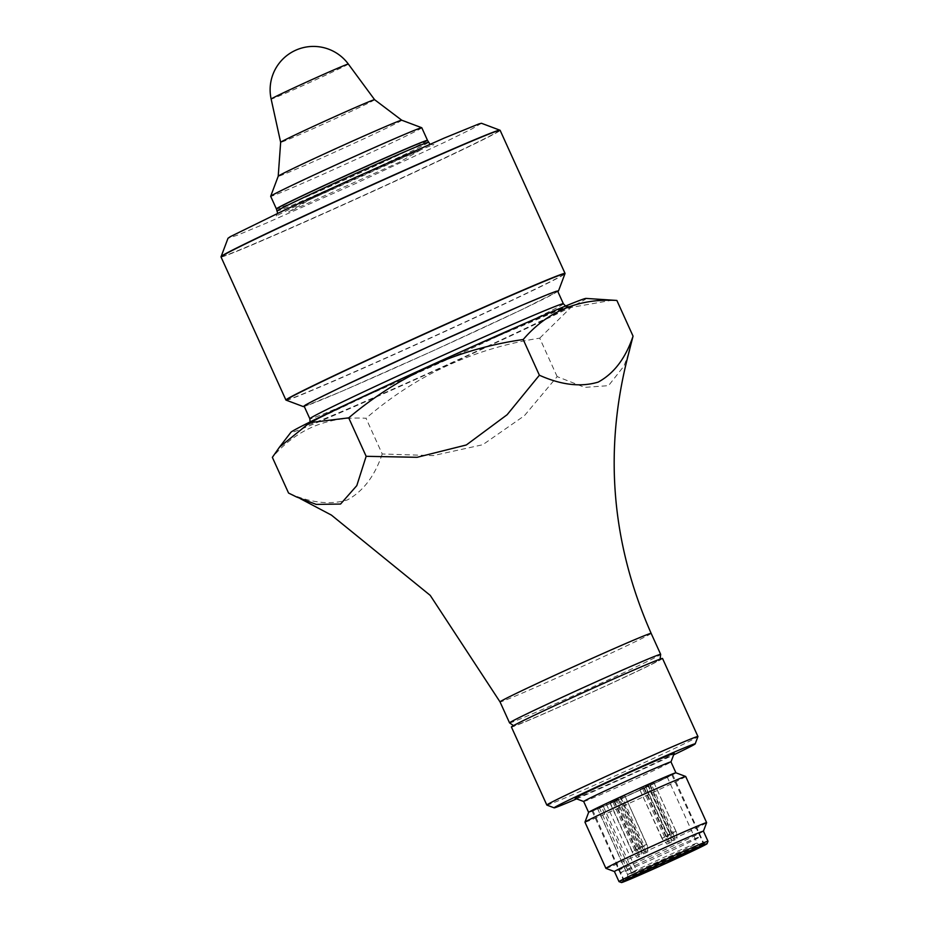 <?xml version="1.0" encoding="UTF-8"?>
<svg xmlns="http://www.w3.org/2000/svg" width="929" height="929" viewBox="0 0 929 929"><rect width="100%" height="100%" fill="white"/><g stroke="black" fill="none" stroke-linecap="round" stroke-linejoin="round"><path stroke-width="0.7" stroke-dasharray="4.64 3.48" d="M628.678 353.183L624.044 365.945L608.518 385.651L584.701 387.381L557.156 376.617L524.386 415.716L482.732 444.736L433.158 455.616L382.225 453.979L366.026 418.282C327.891 416.029 296.665 429.059 272.36 457.358M382.225 453.979C374.805 475.985 363.193 491.302 347.376 499.93C330.016 505.155 310.414 502.856 288.559 493.055M557.156 376.617L539.714 338.168C474.185 348.247 416.297 374.956 366.026 418.282M586.06 298.418A162.169 3.275 -24.4 0 1 520.914 331.107A162.169 3.275 -24.4 0 1 367.222 400.956A162.169 3.275 -24.4 0 1 290.893 432.31M612.687 300.113L570.87 307.476L539.714 338.168M304.282 406.484L340.92 391.69L431.265 351.638L521.378 309.856L557.806 291.485M288.571 211.917L310.274 199.387L420.953 149.732L399.249 162.261L288.571 211.917M481.477 123.278L472.013 128.841L444.643 142.253L355.11 183.756L265.369 223.541L237.778 235.06L228 238.265M643.774 787.931L665.861 836.611L665.919 838.33L664.688 837.134L642.613 788.454L639.802 789.627L662.11 838.167L666.29 836.205L667.545 837.401L667.452 835.682L645.376 787.002L648.187 785.829L642.613 788.454M427.549 140.453A82.96 1.672 -24.4 0 1 352.683 176.243A82.96 1.672 -24.4 0 1 276.436 209.002M427.05 140.442A82.635 1.672 -24.4 0 1 352.637 176.138A82.635 1.672 -24.4 0 1 276.772 208.619M654.295 783.426A43.326 0.871 -24.4 0 1 599.53 807.998A43.326 0.871 -24.4 0 1 592.83 810.506A43.326 0.871 -24.4 0 1 631.917 791.81A43.326 0.871 -24.4 0 1 671.737 774.716A43.326 0.871 -24.4 0 1 654.295 783.426M598.833 808.323A44.244 0.894 -24.4 0 1 591.982 810.889A44.244 0.894 -24.4 0 1 631.917 791.798A44.244 0.894 -24.4 0 1 672.573 774.333A44.244 0.894 -24.4 0 1 644.203 788.14A44.244 0.894 -24.4 0 1 598.833 808.323M421.789 127.749A82.96 1.672 -24.4 0 1 346.923 163.55A82.96 1.672 -24.4 0 1 270.676 196.298M427.479 140.418A82.96 1.672 -24.4 0 1 352.637 176.138A82.96 1.672 -24.4 0 1 276.459 208.92M605.917 868.36A55.31 1.115 155.6 0 0 614.464 865.131A55.31 1.115 155.6 0 0 670.692 840.13A55.31 1.115 155.6 0 0 706.632 822.664M685.695 776.481A55.31 1.115 -24.4 0 1 650.23 793.738A55.31 1.115 -24.4 0 1 593.526 818.96A55.31 1.115 -24.4 0 1 584.956 822.177M285.981 400.085A153.25 3.089 155.6 0 0 426.759 339.549A153.25 3.089 155.6 0 0 565.041 273.498M221.009 256.927A153.25 3.089 155.6 0 0 361.846 196.437A153.25 3.089 155.6 0 0 500.127 130.315M557.679 291.183A139.199 2.81 -24.4 0 1 501.625 319.193A139.199 2.81 -24.4 0 1 371.821 378.208A139.199 2.81 -24.4 0 1 304.143 406.194M365.469 395.963C425.319 367.779 517.825 326.369 552.383 312.283C583.83 299.684 570.232 307.255 511.589 334.997C451.738 363.169 359.221 404.591 324.662 418.677C293.216 431.277 306.814 423.694 365.469 395.963M627.249 675.929A79.279 1.603 -24.4 0 1 527.057 720.881A79.279 1.603 -24.4 0 1 515.2 725.468A79.279 1.603 -24.4 0 1 586.315 691.281A79.279 1.603 -24.4 0 1 658.87 660.287A79.279 1.603 -24.4 0 1 627.249 675.929M665.861 836.611L670.041 834.648L647.954 785.969M664.688 837.134L661.878 838.306L666.952 844.089L671.284 842.15L670.854 836.019L648.187 785.829M670.854 836.019L670.041 834.648M661.878 838.306L639.802 789.627M670.262 834.509L667.452 835.682M662.609 839.711L662.11 838.167M666.29 836.205L644.203 787.525L645.376 787.002M644.203 787.525L640.023 789.487M669.542 842.882L667.545 837.401M665.919 838.33L668.694 843.369L666.952 844.089M671.284 842.15L668.694 843.369M624.532 795.735L616.38 799.393L638.687 847.945L642.868 845.982L644.122 847.167L644.041 845.46L621.954 796.768L624.764 795.596L646.619 844.415L642.438 846.377L620.351 797.697M642.438 846.377L642.508 848.096L641.277 846.9L619.19 798.22M641.277 846.9L638.467 848.072L643.542 853.867L647.861 851.916L647.432 845.785L624.764 795.596M647.432 845.785L646.619 844.415M638.467 848.072L616.38 799.393M646.851 844.287L644.041 845.46M639.198 849.478L638.687 847.945M642.868 845.982L620.793 797.291L621.954 796.768M620.793 797.291L616.612 799.265M646.131 852.648L644.122 847.167M642.508 848.096L645.272 853.136L643.542 853.867M647.861 851.916L645.272 853.136M645.736 786.189L653.888 782.532L676.567 832.721L676.997 838.852L674.408 840.071L670.401 833.836L648.314 785.156L645.504 786.329L667.823 834.869L672.004 832.907L649.917 784.227M672.004 832.907L673.246 834.103L673.165 832.384L651.078 783.704M670.401 833.836L667.591 835.008L645.504 786.329M667.591 835.008L668.323 836.414L667.823 834.869M653.888 782.532L675.975 831.211L673.165 832.384M675.975 831.211L676.567 832.721M671.632 835.032L671.562 833.313L649.487 784.633L648.314 785.156M649.487 784.633L653.668 782.671M671.562 833.313L675.743 831.35M674.408 840.071L672.666 840.791L668.323 836.414M673.246 834.103L675.255 839.584L676.997 838.852M672.666 840.791L675.255 839.584M636.481 849.594L614.394 800.914L610.214 802.877L632.301 851.556L636.481 849.594L637.735 850.79L637.642 849.071L615.567 800.392L618.366 799.219L610.214 802.877M637.642 849.071L640.453 847.898L641.045 849.408L640.22 848.038L636.04 850L636.11 851.719L634.879 850.523L632.068 851.696L609.981 803.016M632.068 851.696L632.8 853.101L632.301 851.556M614.394 800.914L615.567 800.392M634.879 850.523L612.792 801.843M640.453 847.898L618.366 799.219M636.04 850L613.964 801.321M640.22 848.038L618.145 799.346M641.045 849.408L641.474 855.539L638.885 856.759L636.11 851.719M637.735 850.79L639.733 856.271L641.474 855.539M638.885 856.759L637.143 857.479L632.8 853.101M637.143 857.479L639.733 856.271M603.014 805.64L597.533 808.3A38.252 0.766 -24.4 0 0 597.44 808.416A38.252 0.766 -24.4 0 0 632.603 793.32A38.252 0.766 -24.4 0 0 667.115 776.807A38.252 0.766 -24.4 0 0 637.573 789.371A38.252 0.766 -24.4 0 0 599.147 807.371L603.014 805.64L633.102 871.948L636.481 870.508L627.609 874.607A38.252 0.766 155.6 0 0 627.516 874.712A38.252 0.766 155.6 0 0 627.516 874.723A38.252 0.766 155.6 0 0 662.679 859.627A38.252 0.766 155.6 0 0 697.203 843.114A38.252 0.766 155.6 0 0 697.191 843.114A38.252 0.766 155.6 0 0 667.533 855.737A38.252 0.766 155.6 0 0 629.223 873.678A38.252 0.766 155.6 0 0 627.609 874.607L597.533 808.3M599.147 807.371L629.223 873.678L633.102 871.948M627.702 870.101A43.326 0.871 155.6 0 0 672.131 850.349A43.326 0.871 155.6 0 0 699.909 836.82L699.909 836.82A43.326 0.871 155.6 0 0 660.089 853.925A43.326 0.871 155.6 0 0 621.002 872.621L621.002 872.621A43.326 0.871 155.6 0 0 627.702 870.101M576.63 798.859A77.432 1.568 155.6 0 0 673.641 754.859M546.856 805.083A82.96 1.672 155.6 0 0 559.676 800.241A82.96 1.672 155.6 0 0 644.018 762.744A82.96 1.672 155.6 0 0 697.934 736.558M583.691 801.518L583.679 801.506A47.936 0.964 155.6 0 0 583.691 801.518A47.936 0.964 155.6 0 0 591.099 798.719A47.936 0.964 155.6 0 0 639.826 777.05A47.936 0.964 155.6 0 0 670.982 761.919L670.993 761.908M575.156 798.313A54.393 1.092 155.6 0 0 625.124 776.83A54.393 1.092 155.6 0 0 674.199 753.384M703.427 831.2L703.427 831.188A48.854 0.987 -24.4 0 1 703.427 831.2A48.854 0.987 -24.4 0 1 671.667 846.621A48.854 0.987 -24.4 0 1 622 868.708A48.854 0.987 -24.4 0 1 614.452 871.565L614.441 871.553M675.94 772.812L675.929 772.8A47.936 0.964 -24.4 0 1 675.94 772.812A47.936 0.964 -24.4 0 1 645.202 787.769A47.936 0.964 -24.4 0 1 596.046 809.635A47.936 0.964 -24.4 0 1 588.626 812.41L588.626 812.41M619.028 881.633A48.854 0.987 155.6 0 0 626.576 878.788A48.854 0.987 155.6 0 0 676.242 856.701A48.854 0.987 155.6 0 0 707.991 841.279M662.528 658.464A82.96 1.672 -24.4 0 1 609.331 684.348A82.96 1.672 -24.4 0 1 524.27 722.193A82.96 1.672 -24.4 0 1 511.414 727.001M286.283 400.202A153.03 3.089 155.6 0 0 361.869 368.848A153.03 3.089 155.6 0 0 503.321 304.503A153.03 3.089 155.6 0 0 564.937 273.8M499.779 130.153A153.03 3.089 -24.4 0 1 438.221 160.984A153.03 3.089 -24.4 0 1 294.272 226.421A153.03 3.089 -24.4 0 1 221.125 256.567M428.42 142.358A82.96 1.672 -24.4 0 1 375.223 168.242A82.96 1.672 -24.4 0 1 290.15 206.087A82.96 1.672 -24.4 0 1 277.306 210.906M374.608 99.693A51.594 1.045 -24.4 0 1 328.065 121.954A51.594 1.045 -24.4 0 1 280.651 142.323M348.329 64.043A42.374 0.859 -24.4 0 1 321.237 77.235A42.374 0.859 -24.4 0 1 277.701 96.604A42.374 0.859 -24.4 0 1 271.14 99.066M401.734 120.201A67.829 1.37 -24.4 0 1 340.548 149.488A67.829 1.37 -24.4 0 1 278.212 176.231M563.38 303.783A139.199 2.81 -24.4 0 1 507.339 331.781A139.199 2.81 -24.4 0 1 377.522 390.807A139.199 2.81 -24.4 0 1 309.856 418.782M651.148 633.357A82.96 1.672 -24.4 0 1 576.282 669.159A82.96 1.672 -24.4 0 1 500.034 701.906M509.556 722.89A82.96 1.672 155.6 0 0 522.4 718.071A82.96 1.672 155.6 0 0 607.473 680.237A82.96 1.672 155.6 0 0 660.658 654.341M630.559 877.835A44.046 0.894 155.6 0 0 675.755 857.734A44.046 0.894 155.6 0 0 703.961 844.008A44.046 0.894 155.6 0 0 697.145 846.563A44.046 0.894 155.6 0 0 652.007 866.641A44.046 0.894 155.6 0 0 623.742 880.402A44.046 0.894 155.6 0 0 630.559 877.835M631.476 872.877L601.4 806.569M429.988 144.239L433.181 144.959C440.845 140.999 381.424 166.233 323.907 193.023C277.632 214.541 273.741 217.467 276.122 216.202L277.678 213.322M310.077 421.94L308.846 423.891L320.528 417.597L398.831 380.437L476.066 345.414L567.898 306.384L565.622 306.024M300.253 498.641L296.456 496.864M660.113 659.114L658.87 660.287M513.493 725.619L515.2 725.468M597.44 808.416L627.516 874.723L627.899 879.6M667.115 776.807L697.203 843.114L700.629 846.609M671.737 774.716L703.95 844.949M624.451 881.006L592.83 810.506M606.405 804.2L636.481 870.508M591.982 810.889L623.963 881.389M672.573 774.333L704.554 844.833"/><path stroke-width="1.39" d="M348.712 417.853L366.154 456.313L356.794 485.635L340.548 504.052L316.232 504.401L296.432 496.922L288.559 493.055L272.36 457.358L279.397 447.255L309.705 422.649L348.712 417.853C399.389 375.061 457.556 348.956 523.201 339.526C547.495 311.238 578.709 298.209 616.868 300.45L586.06 298.418A162.169 3.275 -24.4 0 0 437.176 362.496A162.169 3.275 -24.4 0 0 290.893 432.31L279.397 447.255M557.806 291.485L558.515 290.823L555.995 291.358L548.667 294.098L520.902 305.687L430.557 345.751L340.432 387.521L312.887 401.026L305.687 404.87L303.307 406.554L304.282 406.484M499.779 130.153A153.03 3.089 -24.4 0 0 424.193 161.518A153.03 3.089 -24.4 0 0 282.73 225.852A153.03 3.089 -24.4 0 0 221.125 256.567L228 238.265L230.357 236.64L284.042 210.326L354.413 177.903L444.155 138.107L479.027 123.871L481.477 123.278L500.081 130.269A153.25 3.089 155.6 0 0 424.379 161.669A153.25 3.089 155.6 0 0 282.706 226.107A153.25 3.089 155.6 0 0 221.009 256.857A153.25 3.089 155.6 0 0 221.009 256.927L285.923 400.039A153.25 3.089 155.6 0 0 285.981 400.085L286.283 400.202A153.03 3.089 155.6 0 1 347.841 369.37A153.03 3.089 155.6 0 1 491.789 303.946A153.03 3.089 155.6 0 1 564.937 273.8L565.041 273.498A153.25 3.089 155.6 0 0 565.053 273.428A153.25 3.089 155.6 0 0 490.547 304.236A153.25 3.089 155.6 0 0 347.632 369.219A153.25 3.089 155.6 0 0 285.923 400.039M277.678 213.322L276.436 209.002A82.96 1.672 -24.4 0 1 276.517 208.862A82.96 1.672 -24.4 0 1 331.641 182.177A82.96 1.672 -24.4 0 1 414.706 145.272A82.96 1.672 -24.4 0 1 427.398 140.418A82.96 1.672 -24.4 0 1 427.549 140.453L429.988 144.239M276.517 208.862L276.772 208.619A82.635 1.672 -24.4 0 1 331.676 182.049A82.635 1.672 -24.4 0 1 414.404 145.272A82.635 1.672 -24.4 0 1 427.05 140.442L427.398 140.418M276.459 208.92A82.96 1.672 -24.4 0 1 276.389 208.886L270.676 196.298A82.96 1.672 -24.4 0 1 270.676 196.263A82.96 1.672 -24.4 0 1 324.604 170.077A82.96 1.672 -24.4 0 1 408.946 132.568A82.96 1.672 -24.4 0 1 421.754 127.726A82.96 1.672 -24.4 0 1 421.789 127.749L401.734 120.201L374.608 99.693A51.594 1.045 -24.4 0 0 366.618 102.689A51.594 1.045 -24.4 0 0 313.816 126.181A51.594 1.045 -24.4 0 0 280.651 142.323L271.14 99.066A42.374 0.859 -24.4 0 1 298.383 85.805A42.374 0.859 -24.4 0 1 341.767 66.505A42.374 0.859 -24.4 0 1 348.329 64.043L374.608 99.693M276.389 208.886A82.96 1.672 -24.4 0 1 329.586 183.001A82.96 1.672 -24.4 0 1 414.659 145.156A82.96 1.672 -24.4 0 1 427.503 140.337A82.96 1.672 -24.4 0 1 427.479 140.418M706.632 822.664A55.31 1.115 155.6 0 0 706.632 822.641A55.31 1.115 155.6 0 0 698.074 825.846A55.31 1.115 155.6 0 0 641.358 851.08A55.31 1.115 155.6 0 0 605.894 868.336A55.31 1.115 155.6 0 0 605.917 868.36L614.441 871.553A48.854 0.987 -24.4 0 1 658.522 850.465A48.854 0.987 -24.4 0 1 703.427 831.176L706.632 822.664M583.679 801.506L575.156 798.313A54.393 1.092 155.6 0 1 609.529 781.544A54.393 1.092 155.6 0 1 665.779 756.52A54.393 1.092 155.6 0 1 674.199 753.384L670.993 761.908A47.936 0.964 155.6 0 0 670.982 761.896A47.936 0.964 155.6 0 0 663.561 764.683A47.936 0.964 155.6 0 0 614.406 786.549A47.936 0.964 155.6 0 0 583.679 801.506L588.626 812.41A47.936 0.964 -24.4 0 1 588.626 812.387L584.956 822.153A55.31 1.115 -24.4 0 1 584.956 822.153A55.31 1.115 -24.4 0 1 634.867 798.313A55.31 1.115 -24.4 0 1 685.672 776.458A55.31 1.115 -24.4 0 1 685.695 776.481L706.632 822.641M565.053 273.428L500.127 130.315A153.25 3.089 155.6 0 0 500.081 130.269M304.143 406.194A139.199 2.81 -24.4 0 1 429.755 346.134A139.199 2.81 -24.4 0 1 557.679 291.183L563.38 303.783A139.199 2.81 -24.4 0 0 435.457 358.722A139.199 2.81 -24.4 0 0 309.856 418.782L304.143 406.194M366.154 456.313L417.098 457.3L466.335 444.968L507.118 414.729L539.389 375.223L523.201 339.526M539.389 375.223C561.244 385.024 580.846 387.312 598.206 382.098C614.023 373.481 625.635 358.164 633.055 336.147L616.868 300.45M633.055 336.147L628.678 353.183M634.077 877.29A39.935 0.801 155.6 0 0 675.151 859.023A39.935 0.801 155.6 0 0 700.629 846.609A39.935 0.801 155.6 0 0 669.658 859.789A39.935 0.801 155.6 0 0 629.676 878.52A39.935 0.801 155.6 0 0 627.899 879.6A39.935 0.801 155.6 0 0 634.077 877.29M673.641 754.859A77.432 1.568 155.6 0 0 695.182 743.874A77.432 1.568 155.6 0 0 683.198 748.333A77.432 1.568 155.6 0 0 603.118 783.96A77.432 1.568 155.6 0 0 554.172 807.835A77.432 1.568 155.6 0 0 576.63 798.859M695.182 743.874L697.934 736.558A82.96 1.672 155.6 0 0 697.934 736.511A82.96 1.672 155.6 0 0 685.091 741.33A82.96 1.672 155.6 0 0 600.018 779.176A82.96 1.672 155.6 0 0 546.833 805.06A82.96 1.672 155.6 0 0 546.856 805.083L554.172 807.835M614.452 871.565A48.854 0.987 -24.4 0 1 614.441 871.553L619.004 881.621A48.854 0.987 155.6 0 0 619.028 881.633A48.854 0.987 155.6 0 1 650.335 866.374A48.854 0.987 155.6 0 1 700.431 844.089A48.854 0.987 155.6 0 1 707.991 841.256A48.854 0.987 155.6 0 0 707.991 841.256L707.074 843.718A47.019 0.952 155.6 0 0 699.792 846.424A47.019 0.952 155.6 0 0 651.183 868.058A47.019 0.952 155.6 0 0 621.466 882.55A47.019 0.952 155.6 0 0 664.653 863.982A47.019 0.952 155.6 0 0 707.074 843.718M588.626 812.387A47.936 0.964 -24.4 0 1 631.883 791.729A47.936 0.964 -24.4 0 1 675.917 772.8L685.672 776.458M630.814 878.822A44.244 0.894 -24.4 0 1 623.963 881.389A44.244 0.894 -24.4 0 1 663.898 862.298A44.244 0.894 -24.4 0 1 704.554 844.833A44.244 0.894 -24.4 0 1 676.184 858.64A44.244 0.894 -24.4 0 1 630.814 878.822M546.833 805.06L511.414 727.001A82.96 1.672 -24.4 0 1 586.28 691.211A82.96 1.672 -24.4 0 1 662.528 658.464L697.934 736.511M277.306 210.906A82.96 1.672 -24.4 0 1 330.492 185.01A82.96 1.672 -24.4 0 1 415.565 147.177A82.96 1.672 -24.4 0 1 428.42 142.358M280.651 142.323L278.212 176.231A67.829 1.37 -24.4 0 1 322.293 154.829A67.829 1.37 -24.4 0 1 391.248 124.161A67.829 1.37 -24.4 0 1 401.734 120.201M300.253 498.641L331.398 515.084L430.232 595.384L500.034 701.906A82.96 1.672 -24.4 0 1 553.231 676.022A82.96 1.672 -24.4 0 1 638.304 638.177A82.96 1.672 -24.4 0 1 651.148 633.357C610.574 541.34 603.397 446.814 629.618 349.78M651.148 633.357L660.658 654.341A82.96 1.672 155.6 0 0 647.815 659.16A82.96 1.672 155.6 0 0 562.742 697.005A82.96 1.672 155.6 0 0 509.556 722.89L513.493 725.619M696.866 847.805A43.129 0.871 155.6 0 0 628.991 878.683A43.129 0.871 155.6 0 0 666.941 862.855A43.129 0.871 155.6 0 0 696.866 847.805M558.515 290.87L564.937 273.8M303.353 406.612L286.283 400.202M348.329 64.043A43.326 43.326 0 0 0 271.14 99.066M278.212 176.231L270.676 196.263M427.503 140.337L421.789 127.749M584.956 822.177L605.894 868.336M309.856 418.782L310.077 421.94M565.622 306.024L563.38 303.783M500.034 701.906L509.556 722.89M660.658 654.341L660.113 659.114M703.961 844.008L703.717 845.227L660.078 865.967C610.039 888.136 628.898 879.02 624.567 881.029L623.742 880.402M621.466 882.55L619.028 881.633M703.427 831.176L707.991 841.256M670.982 761.896L675.929 772.8"/></g></svg>
